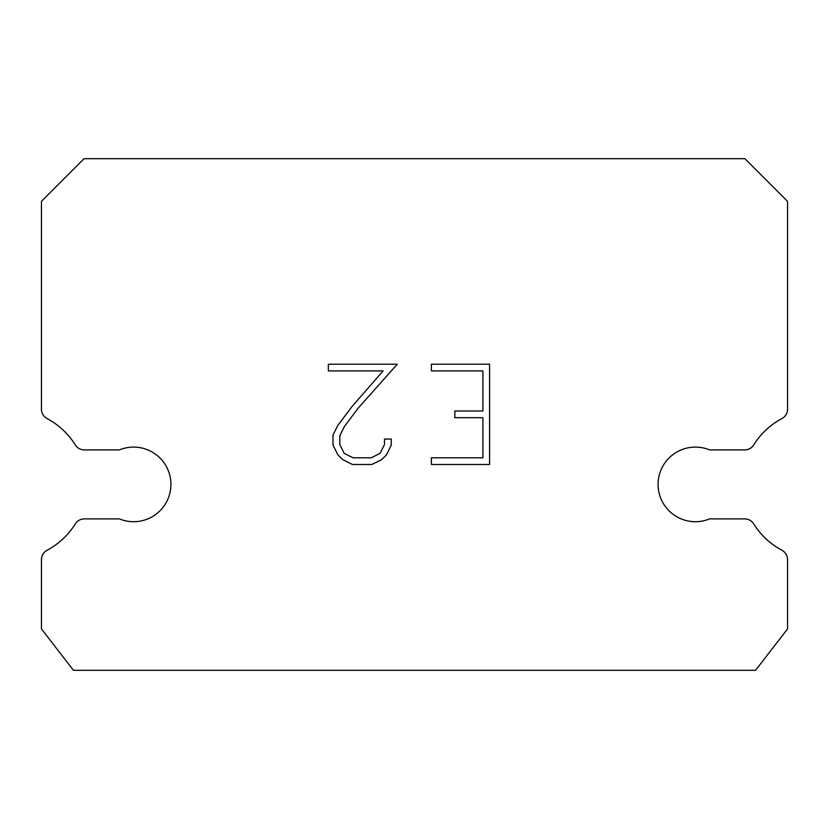 <?xml version="1.0" encoding="UTF-8"?>
<svg xmlns="http://www.w3.org/2000/svg" width="829" height="829" viewBox="0 0 829 829"><rect width="100%" height="100%" fill="white"/><g stroke="black" fill="none" stroke-linecap="round" stroke-linejoin="round"><path stroke-width="1.24" d="M681.158 449.919A37.305 37.305 0 0 1 709.624 449.919L744.68 449.919A10.663 10.663 0 0 0 753.716 444.904A74.61 74.61 0 0 1 781.902 418.572A10.663 10.663 0 0 0 787.55 409.174L787.55 201.333L744.919 158.691L84.081 158.691L41.45 201.333L41.45 409.174A10.663 10.663 0 0 0 47.098 418.572A74.61 74.61 0 0 1 75.284 444.904A10.663 10.663 0 0 0 84.32 449.919L119.376 449.919A37.305 37.305 0 0 1 168.09 470.178A37.305 37.305 0 0 1 119.376 518.892L84.32 518.892A10.663 10.663 0 0 0 75.284 523.907A74.61 74.61 0 0 1 47.098 550.238A10.663 10.663 0 0 0 41.45 559.648L41.45 628.921L73.429 670.309L755.571 670.309L787.55 628.921L787.55 559.648A10.663 10.663 0 0 0 781.902 550.238A74.61 74.61 0 0 1 753.716 523.907A10.663 10.663 0 0 0 744.68 518.892L709.624 518.892A37.305 37.305 0 0 1 660.91 498.643A37.305 37.305 0 0 1 681.158 449.919M482.903 457.795L482.903 417.692L454.831 417.692L454.831 411.008L482.903 411.008L482.903 370.895L431.391 370.895L431.391 364.211L489.587 364.211L489.587 464.489L431.391 464.489L431.391 457.795L482.903 457.795M391.278 439.059L391.278 445.069L386.511 454.862L381.558 459.722L371.765 464.489L352.501 464.489L342.771 459.649L337.817 454.758L332.978 444.966L332.978 435.038L337.817 425.453L351.983 406.583L383.122 370.895L328.346 370.895L328.346 364.211L397.288 364.211L358.242 408.065L344.346 426.593L339.838 435.743L339.838 444.551L344.211 453.37L353.092 457.795L371.237 457.795L380.055 453.349L384.49 444.551L384.49 439.059L391.278 439.059"/></g></svg>

